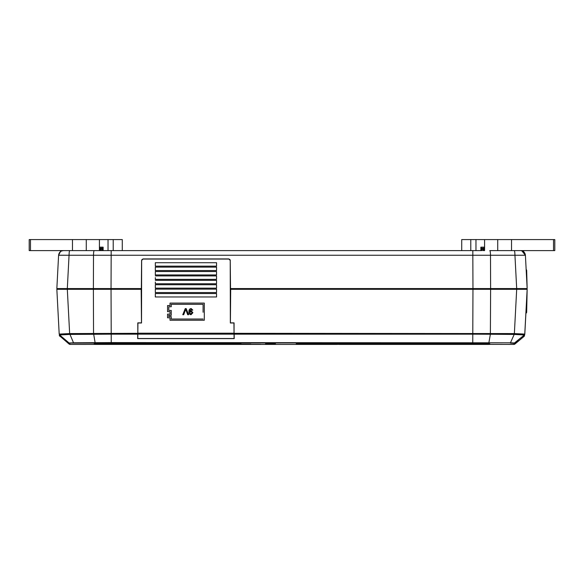 <?xml version="1.0" encoding="UTF-8"?>
<svg xmlns="http://www.w3.org/2000/svg" width="584" height="584" viewBox="0 0 584 584"><rect width="100%" height="100%" fill="white"/><g stroke="black" fill="none" stroke-linecap="round" stroke-linejoin="round"><path stroke-width="0.88" d="M524.768 334.041L527.155 289.306L526.666 312.148A1.226 1.226 0 0 1 525.899 313.279L524.804 334.084L524.366 334.961L514.19 334.435L510.46 342.801L111.245 342.589L73.54 342.801L69.131 343.012L69.189 344.137L69.978 344.421L260.647 344.29L94.937 344.29L250.85 344.115L94.199 343.903L94.199 344.283M73.226 343.107L69.131 343.012L59.634 334.968L59.699 336.202L59.261 335.326M489.801 343.793L296.263 343.75L489.064 343.75L306.067 344.027L514.022 344.421L514.081 343.297L524.366 334.968L524.804 334.084L524.301 336.202L514.811 344.137L514.869 343.012L510.46 342.801L73.65 343.107L69.635 333.581L59.196 334.084L59.634 334.961L69.693 334.435L111.208 334.165L111.245 342.896L472.755 342.896L472.792 334.165L234.169 334.165L234.206 338.603L137.663 338.603L137.714 333.318L69.744 333.581M524.322 335.895L524.366 334.968L524.322 335.895M69.131 343.012L59.634 334.968L59.678 335.895L69.189 344.137M230.278 289.306L525.439 289.306L525.439 288.569L472.96 288.569L527.155 288.569L525.403 255.244C525.001 252.405 523.366 250.857 520.512 250.602C523.374 250.857 525.001 252.405 525.403 255.244L514.942 255.244C514.884 252.405 514.65 250.857 514.234 250.602L518.731 250.602M520.512 250.602L514.234 250.602M512.314 250.602L489.786 250.602C490.202 250.857 490.436 252.405 490.494 255.244L472.836 255.244L472.836 250.602L71.686 250.602M490.494 255.186A4.898 0.708 90 0 0 489.786 250.602L553.523 250.602L553.523 239.579L554.8 239.579L554.8 250.602L553.523 250.602M111.164 250.602L111.164 255.244L93.506 255.244A4.898 0.708 -90 0 1 94.214 250.602L94.214 250.602M69.766 250.602L65.269 250.602L69.766 250.602C69.35 250.857 69.116 252.405 69.058 255.244L58.597 255.237C59.013 252.39 60.641 250.843 63.488 250.602L61.692 250.945M30.477 239.579L30.477 250.602L29.2 250.602L29.2 239.579L72.474 239.579L72.474 250.602L63.488 250.602M67.313 288.569L69.058 255.244L93.506 255.244L93.382 288.569L111.04 288.569L56.845 288.569L58.597 255.23L60.407 251.689L60.4 250.602M72.474 239.579L99.419 239.579L99.419 250.602L113.216 250.602L113.216 239.579L122.282 239.579L122.282 250.602L461.718 250.602L461.718 239.579L553.523 239.579M216.554 296.971L155.315 296.971L155.315 293.54L216.554 293.54L216.554 296.971M216.554 292.562L155.315 292.562L155.315 289.138L216.554 289.138L216.554 292.562M216.554 286.445L216.554 288.153L155.315 288.153L155.315 284.729L155.315 288.153M155.315 280.327L216.554 280.327L216.554 283.751L155.315 283.751L155.315 282.036M155.315 275.925L216.554 275.925L216.554 279.349L155.315 279.349L155.315 277.634M155.315 271.531L216.554 271.531L216.554 274.947L155.315 274.947L155.315 271.531L155.315 273.239M155.315 267.129L216.554 267.129L216.554 270.553L155.315 270.553L155.315 267.129L155.315 268.844M155.315 262.727L216.554 262.727L216.554 266.151L155.315 266.151L155.315 262.727L155.315 264.442M267.706 343.735L273.283 343.735M275.458 343.859L265.537 343.859L275.458 343.859M67.81 289.306L67.81 288.569L60.276 288.569L60.276 289.306L67.313 289.306L56.845 289.306L59.196 334.084L59.634 334.968M191.121 308.527C189.501 308.907 188.785 309.994 188.968 311.79C188.822 313.433 189.501 314.411 191.012 314.725L192.895 312.695L191.151 310.724L189.749 311.52L191.085 309.235L192.026 310.177L192.815 310.097L191.121 308.527M203.086 319.017L171.236 319.017L171.236 316.564L168.791 316.564L168.791 315.338L171.236 315.338L171.236 310.44L168.791 310.44L168.791 306.768L171.236 306.768L171.236 304.315L203.086 304.315L203.086 312.265M185.245 308.608L182.77 314.725L183.704 314.725L185.712 309.352L187.712 314.725L188.647 314.725L186.179 308.608L185.245 308.608M170.017 305.541L170.017 303.096L204.305 303.096L204.305 320.236L170.017 320.236L170.017 317.791L167.564 317.791L167.564 314.119L170.017 314.119L170.017 311.666L167.564 311.666L167.564 305.541L170.017 305.541L170.017 303.096M216.554 288.153L216.554 284.729L155.315 284.729M142.043 259.442L142.992 259.055L141.649 260.398L141.525 322.988L137.926 322.988L137.904 325.047M142.992 259.055L228.877 259.055L229.826 259.442L230.227 260.398L228.877 259.055M234.038 333.201L234.082 338.516L137.787 338.516L137.839 333.201L234.038 333.201L233.943 322.988L230.344 322.988L230.227 260.398M137.839 333.201L137.926 322.988M141.591 289.306L141.182 289.306L141.481 322.864L137.802 322.864L137.839 333.303M141.649 260.398L142.036 259.449M230.278 288.569L230.695 288.569L230.395 322.864L234.067 322.864L234.045 333.982M230.271 260.398L228.804 258.931L143.073 258.931L141.598 260.398L141.357 288.569L111.04 288.569L111.164 255.244L472.836 255.244L472.96 288.569L230.519 288.569L230.235 260.055M141.591 288.569L141.182 289.306L93.382 289.306L111.04 289.306L111.04 288.569M234.169 334.165L234.038 333.303M59.196 334.084L56.845 289.306L57.582 289.306L57.582 288.569L60.276 288.569M526.666 279.225L526.666 270.509L527.155 288.569L526.666 288.569L526.666 289.306L526.666 288.569L526.666 289.306L527.155 289.306L516.687 289.306L514.365 333.581L234.162 333.318M526.206 270.509L526.666 270.509A1.226 1.226 0 0 0 526.155 269.509L525.403 255.244L521.768 250.762M523.724 289.306L523.724 288.569M57.582 288.569L56.845 288.569L57.13 283.182M470.784 239.579L470.784 250.602L481.333 250.602L472.836 250.602M245.463 250.602L233.213 250.602M420.224 250.602L415.45 250.602M102.653 248.645A0.489 0.489 0 0 0 102.163 248.156L102.163 248.156A0.489 0.489 -80.4 0 1 102.653 248.645L102.653 250.602L102.653 248.645L101.915 248.645L101.915 250.602M100.696 248.156L100.696 248.156A0.489 0.489 79.7 0 0 100.2 248.645L100.2 250.602M481.347 250.602L481.347 248.645A0.489 0.489 0 0 1 481.836 248.156L481.836 248.156M483.063 250.602L483.063 248.645L482.085 248.645L482.085 248.156L483.8 248.645A0.489 0.489 0 0 0 483.304 248.156L483.304 248.156A0.489 0.489 -79.9 0 1 483.8 248.645L483.8 250.602M100.2 248.645L101.915 248.645L101.915 248.156L100.937 248.156L100.937 250.602M489.064 344.392L325.66 344.363L489.064 344.392M339.129 344.421L489.064 344.421M94.937 344.421L337.296 344.421M94.937 344.363L270.443 344.392L94.937 344.392M94.937 343.859L241.053 343.859L94.937 343.75M69.919 343.297L69.978 344.421M514.081 343.297L510.35 343.1M514.022 344.421L514.811 344.137L514.869 343.012L518.081 340.289M488.844 342.954L490.377 334.245L472.792 334.165L472.96 289.306L490.618 289.306L490.377 334.245L514.19 334.435L514.256 333.581M514.307 334.435L514.365 333.581L524.804 334.084L524.366 334.968L524.804 334.106M95.155 342.954L93.542 333.384L93.382 289.306L67.313 289.306L69.693 334.435M57.582 289.306L60.276 289.306M526.666 301.366L526.666 312.148L525.958 312.148M204.305 306.301L204.305 303.096M170.017 317.791L170.017 320.236M167.564 314.119L167.564 317.791M170.017 311.666L170.017 314.119M167.564 307.804L167.564 311.666M203.086 308.462L203.086 304.315M171.236 316.564L171.236 317.484M171.236 318.411L171.236 319.017M168.791 315.338L168.791 315.798M171.236 310.44L171.236 312.279M171.236 314.126L171.236 315.338M168.791 306.768L168.791 307.571M171.236 304.315L171.236 304.921M171.236 305.848L171.236 306.768M192.815 310.097L192.026 310.177M188.968 311.79L189.763 309.06M189.749 312.71L190.917 311.433L192.107 312.652L190.895 314.024L189.749 312.71M186.179 308.608L186.778 310.089M187.712 314.725L185.712 309.352L183.704 314.725M182.77 314.725L183.267 313.506M470.784 250.602L461.718 250.602L461.718 239.579M554.8 250.602L554.8 239.579M480.858 250.602L480.858 247.171L484.289 247.171L484.289 250.602M72.474 250.602L86.279 250.602L86.279 239.579M30.477 250.602L64.641 250.602M122.282 239.579L122.282 250.602L113.216 250.602M99.419 239.579L113.216 239.579M99.711 250.602L99.711 247.171L103.142 247.171L103.142 250.602M526.301 270.509A1.226 0.869 -90 0 0 526.169 269.852M526.301 313.017L525.928 312.637M490.618 288.569L490.494 255.244L514.942 255.244L516.687 288.569M481.347 248.645L482.085 248.645L482.085 250.602M472.96 288.569L472.96 289.306M490.129 289.306L490.129 288.569M516.19 289.306L516.19 288.569M93.871 289.306L93.871 288.569M137.707 334.165L111.208 334.165L111.04 289.306M234.045 334.15L137.831 334.15M475.967 250.602L475.967 239.579M484.581 239.579L484.581 250.602M497.721 239.579L497.721 250.602M511.526 239.579L511.526 250.602M108.033 239.579L108.033 250.602M523.6 250.602L523.6 251.697M527.155 288.569L525.403 255.244"/></g></svg>
